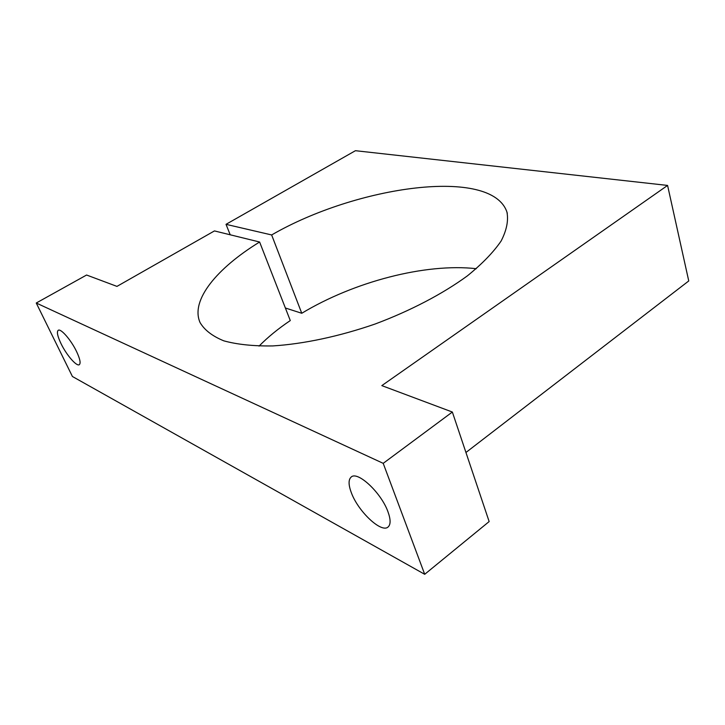 <?xml version="1.0" encoding="UTF-8"?>
<svg xmlns="http://www.w3.org/2000/svg" width="725" height="725" viewBox="0 0 725 725"><rect width="100%" height="100%" fill="white"/><g stroke="black" fill="none" stroke-linecap="round" stroke-linejoin="round"><path stroke-width="1.09" d="M76.614 351.634C71.177 340.134 60.746 328.126 58.199 330.319C56.595 331.86 57.538 336.282 61.009 343.605C66.428 354.951 76.696 366.823 79.324 364.675C80.901 363.216 79.995 358.875 76.614 351.634M387.947 511.714C381.205 492.665 357.507 470.67 351.19 477.05C348.308 479.624 348.381 484.916 351.426 492.927C358.232 511.497 381.35 533.355 388.056 527.012C390.802 524.574 390.766 519.472 387.947 511.714M271.648 234.954L226.019 224.333L355.422 150.7L667.58 185.428L381.821 385.618L452.355 412.036L383.208 463.338L424.705 574.3L72.418 376.502L36.25 303.014L86.592 275.02L116.952 286.393L214.446 230.922L259.613 242.014C217.02 268.096 190.158 300.322 200.073 322.571C204.504 330.083 212.425 336.173 223.808 340.841C237.166 344.511 253.496 346.206 272.79 345.925C303.449 344.003 339.228 336.427 375.052 324.039C410.54 310.753 442.776 293.843 467.344 275.89C482.179 263.873 493.444 252.246 501.129 240.999C506.657 230.242 508.597 220.599 506.938 212.09C491.74 166.614 356.519 185.808 271.648 234.954L301.763 313.272L285.378 307.998M383.208 463.338L36.25 303.014M452.355 412.036L489.148 521.565L424.705 574.3M667.58 185.428L688.75 280.956L465.939 452.482M226.019 224.333L230.215 234.791M259.613 242.014L290.281 320.568C278.255 328.661 267.833 337.17 259.042 346.115M476.307 268.694C425.312 262.958 353.773 281.844 301.763 313.272M506.938 212.09L507.282 213.286"/></g></svg>
